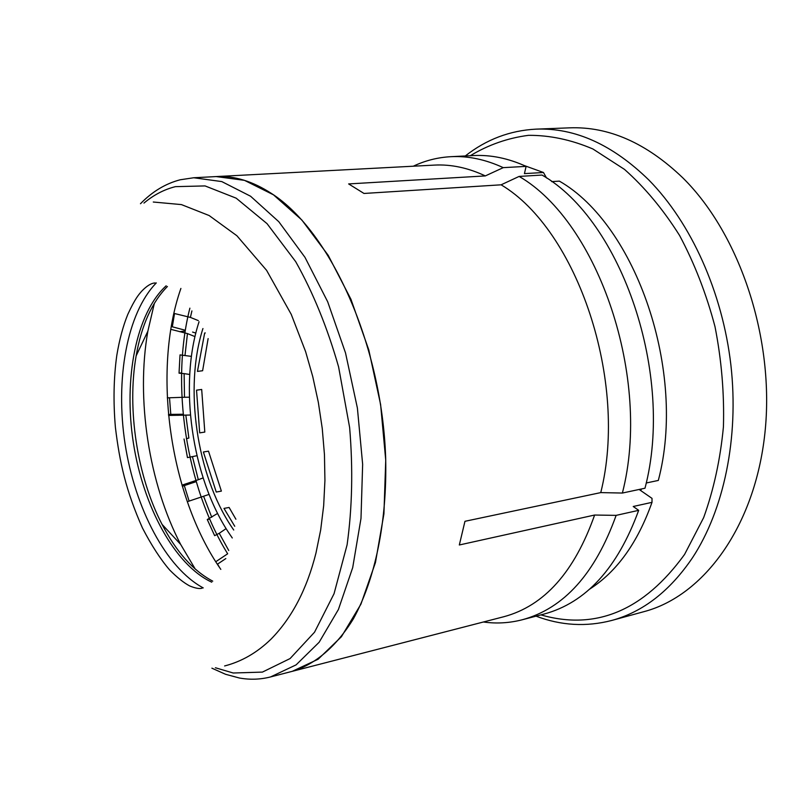 <?xml version="1.0" encoding="UTF-8"?>
<svg xmlns="http://www.w3.org/2000/svg" width="807" height="807" viewBox="0 0 807 807"><rect width="100%" height="100%" fill="white"/><g stroke="black" fill="none" stroke-linecap="round" stroke-linejoin="round"><path stroke-width="1.21" d="M233.727 530.028L231.498 526.729C196.565 474.577 183.956 387.441 202.94 328.54M232.285 537.976L228.875 532.953C191.693 477.189 178.498 384.303 199.047 321.791M465.286 155.973C486.318 139.429 509.953 130.482 536.181 129.13L569.681 127.839C608.801 126.376 646.508 143.041 682.813 177.853C740.201 234.474 774.982 339.576 764.915 433.087C754.938 526.739 703.674 595.859 644.077 611.625L611.726 620.462C586.306 627.049 561.077 625.617 536.05 616.155M536.181 129.13C575.048 127.667 612.634 144.645 648.909 180.062C691.085 222.944 722.507 292.235 730.9 365.117C739.091 438.019 723.859 510.044 692.477 557.788C669.86 591.077 642.937 611.968 611.726 620.462M640.677 490.535L641.515 488.951M470.279 155.721C488.346 144.836 507.744 138.037 528.474 135.334C549.708 135.183 571.185 139.732 592.903 148.982L624.517 169.409C644.773 187.375 663.132 209.396 679.585 235.473C694.545 263.516 706.347 293.889 714.992 326.623C721.559 360.063 724.373 393.463 723.425 426.832C720.318 459.445 713.721 489.708 703.664 517.61L684.568 554.449C643.825 610.566 595.929 630.721 540.882 614.884M203.243 587.92C166.071 567.946 135.031 508.4 125.075 443.86C115.159 379.31 126.86 313.177 156.296 282.914M166.171 285.789C136 313.358 123.491 378.685 133.316 442.549C143.132 506.413 174.695 564.961 211.757 582.19M215.419 667.752L233.213 673.008L262.416 672.1L290.086 658.562L314.538 632.204L334.048 593.72L347.101 544.816C352.235 507.855 353.083 468.766 349.633 427.539L338.587 366.862C327.41 327.713 313.116 292.638 295.695 261.65L267.046 223.66L236.189 198.179L205.069 185.923L175.412 186.649C164.093 189.494 153.612 194.971 143.969 203.082M211.898 668.176L225.567 674.289L239.397 678.011C249.898 679.898 260.278 679.544 270.516 676.952L296.098 664.877L319.148 642.251L338.415 609.487L352.699 567.624L360.991 518.427L362.646 464.297L357.4 408.09L345.517 352.911L327.682 301.768L304.985 257.342L278.788 221.703L250.574 196.232L221.784 181.585L193.761 177.752L180.264 179.769C165.576 183.582 152.311 191.572 140.479 203.737M639.134 489.466L652.016 498.373L652.006 502.337L633.223 506.493L638.68 510.337L616.134 515.37L594.618 515.037C574.473 572.002 544.211 605.906 503.81 616.73L292.265 671.333L318.109 659.238L341.422 636.713L360.941 604.14L375.437 562.6L383.93 513.827L385.736 460.182L380.611 404.519L368.779 349.885L350.944 299.276L328.187 255.294L301.868 220.029L273.482 194.83L244.471 180.344L216.195 176.572C234.151 175.583 252.581 181.222 271.495 193.488C330.577 231.226 382.104 345.053 385.675 458.295C387.168 521.907 375.124 579.335 353.405 618.787C336.307 646.669 315.214 664.332 292.265 671.333L270.516 676.952M167.422 286.485C151.908 302.232 141.477 325.352 136.141 355.867C126.8 409.058 137.16 476.443 162.046 524.368C176.309 551.877 193.206 570.801 212.735 581.151M154.389 303.22L147.863 331.183C135.869 398.981 148.841 483.332 180.637 544.392L195.274 569.106M180.899 288.432C151.887 371.159 169.783 496.285 220.815 569.379M235.906 519.224L229.107 507.462L223.983 508.41L234.746 526.275M228.744 550.505L219.232 533.296L226.111 528.615M225.829 558.575L217.376 564.234M215.772 561.733L227.624 553.814M219.232 533.296L214.642 535.666L207.278 519.537L217.618 513.413M187.285 501.692L209.063 494.409M209.709 519.083L207.278 519.537M203.122 477.905L198.32 479.721L192.439 456.621L196.958 455.693M196.212 481.638L182.301 486.268M181.968 485.158L198.32 479.721M221.37 491.12L208.499 451.163L203.384 451.991L216.246 492.038L221.37 491.12M168.552 415.444L190.402 415.03M186.377 438.655L188.868 438.06L185.822 415.06M184.036 439.018L187.476 457.609L192.439 456.621M177.933 415.333L183.209 414.566M168.451 414.415L183.179 414.243M189.363 397.205L184.49 397.256L184.127 373.621L189.706 374.468M167.281 397.851L184.49 397.256M204.807 432.078L201.689 389.458L196.535 390.164L199.682 432.865L204.807 432.078M170.822 329.337L187.456 333.594L194.991 336.6M184.127 373.621L179.043 373.167L180.022 354.909L191.43 356.381M179.043 373.167L181.575 372.844M192.58 332.07L195.849 333.059M179.618 331.677L185.227 331.041M171.296 326.532L185.348 330.265M198.33 320.611L190.412 317.403L191.905 310.907M173.898 313.378L190.412 317.403M205.291 332.948L204.665 333.019L197.453 371.402L202.618 370.736L208.125 338.587M594.618 515.037L459.324 544.977L464.963 521.302L600.761 492.603C628.613 381.54 577.277 229.965 501.107 184.813L363.997 193.458L348.644 183.925L485.32 175.916C468.05 167.806 451.063 164.204 434.368 165.102L193.761 177.752M227.645 553.743C186.155 486.944 170.368 384.324 189.887 308.153M219.867 567.987L217.527 564.123M189.131 501.127L184.319 485.592M170.791 414.384L169.51 397.77M172.325 326.805L174.524 313.53M483.403 622.005C496.436 623.811 509.358 623.075 522.169 619.786C563.881 608.488 595.203 573.676 616.134 515.37M522.169 619.786L544.089 614.046C586.023 602.688 617.557 568.118 638.68 510.337M485.32 175.916L503.245 167.644C485.532 159.463 468.1 155.812 450.962 156.679C437.757 157.385 425.208 160.563 413.315 166.202M503.245 167.644L526.114 166.383L524.429 173.616L543.474 172.506L546.541 177.984M600.761 492.603L622.379 493.047L644.995 488.215C674.864 374.952 621.612 220.331 542.032 175.048L519.123 176.42L501.107 184.813M646.185 483L658.32 480.437C686.999 372.077 636.158 224.982 559.392 181.131L551.685 181.615M622.379 493.047C651.915 378.685 598.451 222.228 519.123 176.42M526.114 166.383C508.329 158.293 490.827 154.692 473.588 155.559L450.962 156.679M589.473 589.251C616.79 571.81 637.631 542.839 652.006 502.337M543.474 172.506L524.328 165.576M211.737 517.237L203.667 496.466M185.005 355.352L187.456 333.594M202.113 588.182C199.551 589.019 195.415 588.273 189.706 585.953C183.764 582.775 177.096 577.459 169.692 570.014C160.543 559.362 151.464 545.361 142.466 528.01C125.852 490.555 119.678 462.522 115.401 427.377C113.202 401.846 113.666 377.837 116.803 355.362C119.416 339.666 123.078 326.028 127.788 314.417C135.263 298.146 138.945 294.434 141.528 291.367C146.773 285.86 151.312 283.055 155.176 282.964M153.28 202.022L181.424 204.595L209.124 215.53L236.895 235.745L266.603 270.345L291.256 314.387L305.631 351.691L312.763 376.627L318.331 402.33L322.245 428.436L324.454 454.603L324.928 480.468L323.668 505.707L320.672 529.997L315.971 553.047C306.902 589.201 291.922 617.89 271.031 639.134C257.191 652.601 241.727 661.548 224.618 665.957M162.046 524.368L180.637 544.392M136.141 355.867L147.863 331.183"/></g></svg>
